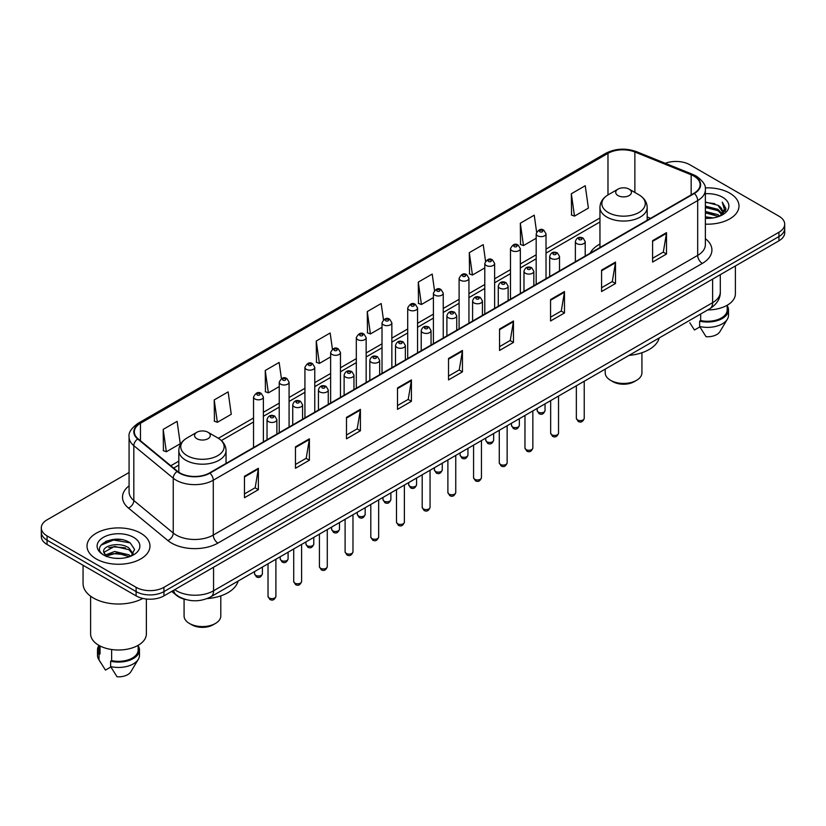 <?xml version="1.0" encoding="UTF-8"?>
<svg xmlns="http://www.w3.org/2000/svg" width="826" height="826" viewBox="0 0 826 826"><rect width="100%" height="100%" fill="white"/><g stroke="black" fill="none" stroke-linecap="round" stroke-linejoin="round"><path stroke-width="1.24" d="M599.955 244.031A34.764 20.072 0 0 0 590.167 253.2M185.974 599.593A19.679 11.357 180 0 1 176.588 595.443L171.694 591.406M121.112 539.585A26.236 15.147 0 0 0 105.759 541.402M129.073 472.493L47.061 519.843A19.679 11.357 0 0 0 41.3 527.876L41.3 536.446A19.679 11.357 0 0 0 47.061 544.479L136.114 595.887A19.679 11.357 0 0 0 163.94 595.887L778.939 240.82A19.679 11.357 0 0 0 784.7 232.787L784.7 228.503A19.679 11.357 0 0 1 778.939 236.535A19.679 11.357 0 0 0 784.7 228.503L784.7 224.218A19.679 11.357 0 0 0 778.939 216.185L689.886 164.777A19.679 11.357 0 0 0 665.25 163.28M41.3 527.876A19.679 11.357 0 0 0 47.061 535.909L136.114 587.317A19.679 11.357 0 0 0 163.94 587.317L163.94 591.602L778.939 236.535L163.94 591.602A19.679 11.357 0 0 1 136.114 591.602A19.679 11.357 0 0 0 163.94 591.602L163.94 595.887M47.061 535.909L47.061 540.194L136.114 591.602L47.061 540.194A19.679 11.357 0 0 1 41.3 532.161A19.679 11.357 0 0 0 47.061 540.194L47.061 544.479M729.771 193.16A31.481 18.172 0 0 0 705.218 187.884A31.481 18.172 0 0 1 729.771 193.16A31.481 18.172 0 0 1 738.991 206.015A31.481 18.172 0 0 0 729.771 193.16M140.75 533.224A31.481 18.172 0 0 0 106.44 529.29A31.481 18.172 0 0 0 87.009 546.079A31.481 18.172 0 0 0 96.229 558.934A31.481 18.172 0 0 0 130.539 562.878A31.481 18.172 0 0 0 149.971 546.079A31.481 18.172 0 0 0 140.75 533.224A31.481 18.172 0 0 0 106.44 529.29A31.481 18.172 0 0 0 87.009 546.079A31.481 18.172 0 0 0 96.229 558.934A31.481 18.172 0 0 0 130.539 562.878A31.481 18.172 0 0 0 149.971 546.079A31.481 18.172 0 0 0 140.75 533.224M693.964 176.124A20.991 12.122 180 0 1 700.118 184.694A20.991 12.122 180 0 1 693.964 193.263L209.577 472.926A20.991 12.122 180 0 1 177.538 471.305L138.118 438.802A20.991 12.122 180 0 1 134.328 431.853A20.991 12.122 180 0 1 140.472 423.284L607.977 153.368A20.991 12.122 180 0 1 634.864 152.005L691.166 174.771A20.991 12.122 180 0 1 693.964 176.124M694.336 175.917A21.517 12.421 0 0 0 691.465 174.523L635.163 151.757A21.517 12.421 0 0 0 607.616 153.151L140.1 423.067A21.517 12.421 0 0 0 137.694 438.978L177.115 471.481A21.517 12.421 0 0 0 209.949 473.143L694.336 193.48A21.517 12.421 0 0 0 694.336 175.917M244.455 476.303L244.455 497.727L258.373 489.694L258.373 468.27L244.455 476.303M244.455 493.917L255.172 487.732L258.311 468.982A5.245 3.025 -120 0 0 258.373 468.27M255.079 487.794L258.373 489.694M295.471 446.845L295.471 468.27L309.389 460.237L309.389 438.812L295.471 446.845M295.471 464.47L306.188 458.275L309.327 439.525A5.245 3.025 -120 0 0 309.389 438.812M306.095 458.337L309.389 460.237M346.486 417.388L346.486 438.812L360.404 430.78L360.404 409.355L346.486 417.388M346.486 435.013L357.204 428.828L360.353 410.068A5.245 3.025 -120 0 0 360.404 409.355M357.111 428.88L360.404 430.78M397.512 387.941L397.512 409.355L411.42 401.322L411.42 379.898L397.512 387.941M397.512 405.556L408.23 399.371L411.369 380.61A5.245 3.025 -120 0 0 411.42 379.898M408.127 399.423L411.42 401.322M652.602 240.665L652.602 262.079L666.51 254.047L666.51 232.633L652.602 240.665M652.602 258.28L663.319 252.095L666.458 233.345A5.245 3.025 -120 0 0 666.51 232.633M663.216 252.147L666.51 254.047M601.576 270.112L601.576 291.537L615.494 283.504L615.494 262.079L601.576 270.112M601.576 287.737L612.293 281.552L615.442 262.792A5.245 3.025 -120 0 0 615.494 262.079M612.2 281.604L615.494 283.504M550.56 299.57L550.56 320.994L564.478 312.961L564.478 291.537L550.56 299.57M550.56 317.194L561.277 311.01L564.416 292.249A5.245 3.025 -120 0 0 564.478 291.537M561.184 311.061L564.478 312.961M499.544 329.027L499.544 350.451L513.462 342.418L513.462 320.994L499.544 329.027M499.544 346.652L510.261 340.457L513.4 321.706A5.245 3.025 -120 0 0 513.462 320.994M510.169 340.519L513.462 342.418M448.528 358.484L448.528 379.908L462.436 371.865L462.436 350.451L448.528 358.484M448.528 376.098L459.246 369.914L462.384 351.164A5.245 3.025 -120 0 0 462.436 350.451M459.153 369.965L462.436 371.865M705.363 224.145A31.481 18.172 0 0 0 738.991 206.015A31.481 18.172 0 0 1 705.363 224.145M163.94 587.317L778.939 232.251A19.679 11.357 0 0 0 784.7 224.218M281.418 378.607L279.147 362.449L265.239 370.482L265.456 391.772M214.213 399.929L217.362 422.313L231.27 414.28L228.131 391.896L214.213 399.929L214.44 421.229M163.197 429.386L166.336 451.77L180.254 443.738L177.115 421.353L163.197 429.386L163.424 450.676M434.497 290.442L432.204 274.077L418.286 282.11L418.514 303.41M485.543 261.192L483.22 244.62L469.302 252.663L469.529 273.953M536.601 232.054L534.236 215.173L520.318 223.206L520.545 244.496M571.344 193.749L574.483 216.133L588.391 208.1L585.252 185.716L571.344 193.749L571.561 215.039M332.434 349.171L330.163 332.992L316.255 341.024L316.472 362.315M383.46 319.776L381.178 303.534L367.271 311.567L367.498 332.857M367.271 311.567L370.409 333.952L382.015 327.251M370.409 333.952L367.271 332.775M418.286 282.11L421.425 304.495L433.402 297.577M421.425 304.495L418.286 303.318M469.302 252.663L472.441 275.037L484.79 267.913M472.441 275.037L469.302 273.871M520.318 223.206L523.467 245.59L536.177 238.239M523.467 245.59L520.318 244.413M574.483 216.133L571.344 214.956M316.255 341.024L319.394 363.409L330.627 356.915M319.394 363.409L316.255 362.232M265.239 370.482L268.378 392.856L279.24 386.589M268.378 392.856L265.239 391.689M217.362 422.313L214.213 421.136M166.336 451.77L163.197 450.593M705.363 216.825L713.313 217.899M705.363 218.167L709.018 218.332M705.363 211.466L718 214.688L719.807 216.113M705.363 212.809L718.713 216.526M705.363 206.118L718 209.329L721.831 213.604M705.363 207.45L718 210.671L721.48 214.233M722.038 214.161L722.203 214.791M719.89 216.082A14.827 8.559 0 0 0 722.337 211.363A14.827 8.559 0 0 0 718 205.313L722.327 211.693M721.903 214.316L725.744 209.794L725.889 208.472L722.213 202.102L724.361 209.226L720.127 215.989M707.727 309.936A27.877 16.097 0 0 0 735.388 293.839L735.388 265.962M705.363 218.301A21.383 12.349 0 0 0 722.636 214.739A21.383 12.349 0 0 0 722.636 197.28A21.383 12.349 0 0 0 705.363 193.728M718 205.313L705.363 202.04M689.803 322.78L694.47 330.018L699.88 326.9M700.665 314.014L700.665 320.56A19.679 11.357 0 0 0 727.19 309.905L727.19 305.238M700.665 320.56L699.643 321.149L699.643 326.497L706.065 336.719A13.123 7.579 0 0 0 719.911 331.66L727.355 319.218A20.991 12.122 0 0 0 728.501 315.264L728.501 309.905A20.991 12.122 0 0 0 727.19 305.692M699.643 326.497A20.991 12.122 0 0 0 727.355 319.218M699.643 321.149A20.991 12.122 0 0 0 728.501 309.905M722.213 202.102L725.878 208.73M705.363 202.401L714.841 203.671M724.278 209.68L725.197 211.249M705.363 207.749L714.397 208.895M705.363 213.108L714.397 214.244M724.371 209.133L725.342 210.929M605.2 369.129L605.2 372.836A18.368 10.604 0 0 0 610.579 380.332L612.892 381.674A15.085 8.714 0 0 0 634.234 381.674L636.547 380.332A18.368 10.604 0 0 0 641.926 372.836L641.926 352.743M612.892 381.674L610.579 380.332A18.368 10.604 0 0 0 636.547 380.332M618.003 195.566A7.868 4.543 0 0 0 629.133 195.566A7.868 4.543 0 0 0 629.133 189.144L638.901 194.781A21.693 12.524 0 0 1 638.901 212.499A21.693 12.524 0 0 1 608.225 212.499A21.693 12.524 0 0 1 608.225 194.781C602.887 197.961 600.13 202.174 599.955 207.429A23.613 13.629 0 0 0 606.873 217.062A23.613 13.629 0 0 0 632.602 220.026A23.613 13.629 0 0 0 647.181 207.429C647.006 202.174 644.249 197.961 638.901 194.781L629.133 189.144A7.868 4.543 0 0 0 618.003 189.144A7.868 4.543 0 0 0 618.003 195.566M628.978 355.407A36.076 20.826 0 0 0 659.231 337.937M184.074 599.129L184.074 615.969A18.368 10.604 0 0 0 189.453 623.465L191.766 624.807A15.085 8.714 0 0 0 213.108 624.807L215.421 623.465A18.368 10.604 0 0 0 220.8 615.969L220.8 595.876M191.766 624.807L189.453 623.465A18.368 10.604 0 0 0 215.421 623.465M196.867 438.709A7.868 4.543 0 0 0 207.997 438.709A7.868 4.543 0 0 0 207.997 432.277L217.775 437.925A21.693 12.524 0 0 1 217.775 455.632A21.693 12.524 0 0 1 187.099 455.632A21.693 12.524 0 0 1 187.099 437.925C181.751 441.094 178.994 445.307 178.819 450.562A23.613 13.629 0 0 0 185.736 460.206A23.613 13.629 0 0 0 211.477 463.159A23.613 13.629 0 0 0 226.045 450.562C225.87 445.307 223.113 441.094 217.775 437.925L207.997 432.277A7.868 4.543 0 0 0 196.867 432.277A7.868 4.543 0 0 0 196.867 438.709M207.089 598.602A36.076 20.826 0 0 0 238.105 581.07M83.065 565.263L83.065 583.569A35.415 20.454 0 0 0 93.441 598.034A35.415 20.454 0 0 0 142.826 598.427M90.612 596.186L90.612 633.914A27.877 16.097 0 0 0 98.779 645.292A27.877 16.097 0 0 0 129.155 648.782A27.877 16.097 0 0 0 146.367 633.914L146.367 599.015M114.907 558.252L119.904 558.407M105.098 555.113L114.649 551.479L128.97 554.824L130.704 556.218M105.8 556.177L116.703 553.1L128.97 556.528M103.663 551.52L106.11 556.156M103.684 551.933C102.166 545.356 120.214 541.474 128.97 548.02L133.234 553.905M103.756 552.377L114.618 546.389L128.97 549.713L132.893 554.349M131.21 556.001L134.566 549.424L130.322 543.043C115.32 532.254 88.65 546.471 104.055 555.186L104.819 555.65M133.616 537.354A21.383 12.349 0 0 0 103.364 537.354A21.383 12.349 0 0 0 103.364 554.814A21.383 12.349 0 0 0 133.616 554.814A21.383 12.349 0 0 0 133.616 537.354M98.81 645.312L98.81 649.979A19.679 11.357 0 0 0 100.039 653.934L100.039 645.984M98.81 645.767A20.991 12.122 0 0 0 97.499 649.979L97.499 655.338A20.991 12.122 0 0 0 98.645 659.293A20.991 12.122 0 0 0 99.027 659.871L105.449 670.092L110.86 666.974M99.027 659.871L99.027 654.522L100.039 653.934M97.499 649.979A20.991 12.122 0 0 0 99.027 654.522M106.44 556.59L103.735 552.274M111.634 649.515L111.634 660.624A19.679 11.357 0 0 0 138.169 649.979L138.169 645.312M111.634 660.624L110.622 661.213L110.622 666.572L117.044 676.783A13.123 7.579 0 0 0 130.89 671.734L138.324 659.293A20.991 12.122 0 0 0 139.48 655.338L139.48 649.979A20.991 12.122 0 0 0 138.169 645.767M110.622 666.572A20.991 12.122 0 0 0 138.324 659.293M110.622 661.213A20.991 12.122 0 0 0 139.48 649.979M100.927 545.191L113.482 540.028L130.033 542.847M108.774 547.69L113.482 546.833L125.407 547.875M108.712 554.504L113.482 553.637L125.387 554.669M174.699 589.671A26.236 15.147 0 0 0 176.465 590.797A26.236 15.147 0 0 0 213.562 590.797L712.611 302.677A26.236 15.147 0 0 0 720.303 291.97C720.489 298.475 717.02 304.051 709.895 308.687L210.847 596.806A13.123 7.579 60 0 0 213.562 590.797L213.562 567.235M712.611 279.116L712.611 302.677A13.123 7.579 60 0 1 709.895 308.687M173.636 590.291A13.123 8.776 129.5 0 0 175.928 594.555L171.942 591.271M778.939 240.82L778.939 232.251M136.114 595.887L136.114 587.317M705.363 238.673A32.792 18.936 180 0 1 702.317 263.422L217.93 543.085A6.556 3.789 60 0 1 213.284 535.052L697.681 255.389A26.236 15.147 0 0 0 705.363 244.682L705.363 189.835A26.236 15.147 180 0 1 697.681 200.553A6.556 3.789 -120 0 0 694.336 193.48M217.93 543.085A32.792 18.936 180 0 1 171.55 543.085A32.792 18.936 180 0 1 167.874 540.555L128.443 508.052A32.792 18.936 180 0 1 129.073 485.822M176.186 535.052A26.236 15.147 0 0 0 213.284 535.052L213.284 480.205A26.236 15.147 180 0 1 173.243 478.182L133.822 445.679A26.236 15.147 180 0 1 129.073 436.995L129.073 491.831A26.236 15.147 0 0 0 133.822 500.525L173.243 533.028A26.236 15.147 0 0 0 176.186 535.052M705.363 189.835C706.24 185.736 703.225 181.173 696.318 176.124L692.869 174.451A6.556 3.077 112 0 0 691.465 174.523M692.869 174.451L636.567 151.685C625.705 147.844 615.391 148.401 605.634 153.368A6.556 3.789 60 0 1 607.616 153.151M140.1 423.067A6.556 3.789 -120 0 0 138.118 423.273C131.313 428.178 128.298 432.741 129.073 436.995M137.694 438.978A6.556 4.388 129.5 0 0 133.822 445.679L133.822 500.525A6.556 4.388 -50.5 0 1 128.443 508.052M636.567 151.685A6.556 3.077 112 0 0 635.163 151.757M177.115 471.481A6.556 4.388 129.5 0 0 173.243 478.182L173.243 533.028A6.556 4.388 -50.5 0 1 167.874 540.555M209.949 473.143A6.556 3.789 60 0 1 213.284 480.205L697.681 200.553L697.681 255.389A6.556 3.789 60 0 0 702.317 263.422M140.472 423.284L140.472 440.743M691.166 174.771L691.166 194.884M634.864 152.005L634.864 192.448M650.547 218.332L647.181 216.97M607.977 153.368L607.977 194.926M599.955 217.981L546.017 249.122M536.177 254.8L520.328 263.959M510.489 269.637L494.629 278.796M484.79 284.474L468.941 293.622M459.101 299.301L443.242 308.459M433.402 314.138L417.553 323.296M407.714 328.975L391.854 338.133M382.015 343.812L366.155 352.96M356.316 358.639L340.467 367.797M330.627 373.476L314.768 382.634M304.928 388.313L289.079 397.471M279.24 403.15L263.38 412.298M253.541 417.987L218.384 438.286M178.819 461.125L170.806 465.75M448.528 359.155L462.384 351.164M499.544 329.708L513.4 321.706M550.56 300.251L564.416 292.249M601.576 270.794L615.442 262.792M652.602 241.337L666.458 233.345M397.512 388.612L411.369 380.61M346.486 418.07L360.353 410.068M295.471 447.527L309.327 439.525M244.455 476.984L258.311 468.982M584.23 418.328C582.929 421.869 580.915 422.902 578.19 421.436L576.352 418.328A3.934 2.272 0 0 0 577.508 419.938A3.934 2.272 0 0 0 581.793 420.434A3.934 2.272 0 0 0 584.23 418.328L584.23 381.24M576.816 243.608A4.915 2.839 180 0 1 575.371 241.595C576.631 237.558 579.202 236.391 583.094 238.084L585.211 241.595A4.915 2.839 180 0 1 582.175 244.228A4.915 2.839 180 0 1 576.816 243.608M581.452 238.249A1.642 0.95 0 0 0 579.129 238.249A1.642 0.95 0 0 0 579.129 239.592A1.642 0.95 0 0 0 581.452 239.592A1.642 0.95 0 0 0 581.452 238.249M558.531 433.165C557.24 436.706 555.227 437.739 552.491 436.273L550.663 433.165A3.934 2.272 0 0 0 551.82 434.775A3.934 2.272 0 0 0 556.105 435.261A3.934 2.272 0 0 0 558.531 433.165L558.531 396.077M551.118 258.445A4.915 2.839 180 0 1 549.682 256.432C550.932 252.395 553.513 251.228 557.395 252.921L559.512 256.432A4.915 2.839 180 0 1 556.476 259.054A4.915 2.839 180 0 1 551.118 258.445M555.753 253.086A1.642 0.95 0 0 0 553.441 253.086A1.642 0.95 0 0 0 553.441 254.429A1.642 0.95 0 0 0 555.753 254.429A1.642 0.95 0 0 0 555.753 253.086M532.842 448.002C531.541 451.543 529.528 452.576 526.802 451.11L524.964 448.002A3.934 2.272 0 0 0 526.121 449.602A3.934 2.272 0 0 0 530.406 450.098A3.934 2.272 0 0 0 532.842 448.002L532.842 410.904M525.429 273.272A4.915 2.839 180 0 1 523.983 271.269C525.243 267.232 527.814 266.065 531.707 267.758L533.823 271.269A4.915 2.839 180 0 1 530.788 273.891A4.915 2.839 180 0 1 525.429 273.272M530.065 267.923A1.642 0.95 0 0 0 527.742 267.923A1.642 0.95 0 0 0 527.742 269.255A1.642 0.95 0 0 0 530.065 269.255A1.642 0.95 0 0 0 530.065 267.923M507.143 462.839C505.853 466.37 503.839 467.413 501.103 465.947L499.276 462.839A3.934 2.272 0 0 0 500.422 464.439A3.934 2.272 0 0 0 504.717 464.935A3.934 2.272 0 0 0 507.143 462.839L507.143 425.741M499.73 288.109A4.915 2.839 180 0 1 498.285 286.106C499.544 282.069 502.115 280.892 506.008 282.595L508.124 286.106A4.915 2.839 180 0 1 505.089 288.728A4.915 2.839 180 0 1 499.73 288.109M504.366 282.75A1.642 0.95 0 0 0 502.053 282.75A1.642 0.95 0 0 0 502.053 284.092A1.642 0.95 0 0 0 504.366 284.092A1.642 0.95 0 0 0 504.366 282.75M481.455 477.665C480.154 481.207 478.14 482.239 475.415 480.773L473.577 477.665A3.934 2.272 0 0 0 474.733 479.276A3.934 2.272 0 0 0 479.018 479.772A3.934 2.272 0 0 0 481.455 477.665L481.455 440.578M474.031 302.946A4.915 2.839 180 0 1 472.596 300.932C473.856 296.895 476.426 295.729 480.309 297.422L482.436 300.932A4.915 2.839 180 0 1 479.4 303.565A4.915 2.839 180 0 1 474.031 302.946M478.677 297.587A1.642 0.95 0 0 0 476.354 297.587A1.642 0.95 0 0 0 476.354 298.929A1.642 0.95 0 0 0 478.677 298.929A1.642 0.95 0 0 0 478.677 297.587M455.756 492.502C454.455 496.044 452.441 497.076 449.716 495.61L447.888 492.502A3.934 2.272 0 0 0 449.034 494.113A3.934 2.272 0 0 0 453.329 494.598A3.934 2.272 0 0 0 455.756 492.502L455.756 455.415M448.342 317.783A4.915 2.839 180 0 1 446.897 315.769C448.157 311.732 450.728 310.566 454.62 312.259L456.737 315.769A4.915 2.839 180 0 1 453.701 318.392A4.915 2.839 180 0 1 448.342 317.783M452.978 312.424A1.642 0.95 0 0 0 450.655 312.424A1.642 0.95 0 0 0 450.655 313.766A1.642 0.95 0 0 0 452.978 313.766A1.642 0.95 0 0 0 452.978 312.424M430.057 507.34C428.766 510.881 426.753 511.913 424.017 510.447L422.189 507.34A3.934 2.272 0 0 0 423.346 508.94A3.934 2.272 0 0 0 427.631 509.435A3.934 2.272 0 0 0 430.057 507.34L430.057 470.242M422.644 332.61A4.915 2.839 180 0 1 421.208 330.606C422.468 326.569 425.039 325.403 428.921 327.096L431.048 330.606A4.915 2.839 180 0 1 428.013 333.229A4.915 2.839 180 0 1 422.644 332.61M427.29 327.261A1.642 0.95 0 0 0 424.967 327.261A1.642 0.95 0 0 0 424.967 328.593A1.642 0.95 0 0 0 427.29 328.593A1.642 0.95 0 0 0 427.29 327.261M404.368 522.177C403.067 525.708 401.054 526.751 398.328 525.284L396.501 522.177A3.934 2.272 0 0 0 397.647 523.777A3.934 2.272 0 0 0 401.942 524.273A3.934 2.272 0 0 0 404.368 522.177L404.368 485.079M396.955 347.447A4.915 2.839 180 0 1 395.509 345.444C396.769 341.406 399.34 340.229 403.233 341.933L405.349 345.444A4.915 2.839 180 0 1 402.314 348.066A4.915 2.839 180 0 1 396.955 347.447M401.591 342.088A1.642 0.95 0 0 0 399.268 342.088A1.642 0.95 0 0 0 399.268 343.43A1.642 0.95 0 0 0 401.591 343.43A1.642 0.95 0 0 0 401.591 342.088M378.669 537.003C377.379 540.545 375.365 541.577 372.629 540.111L370.802 537.003A3.934 2.272 0 0 0 371.958 538.614A3.934 2.272 0 0 0 376.243 539.11A3.934 2.272 0 0 0 378.669 537.003L378.669 499.916M371.256 362.284A4.915 2.839 180 0 1 369.821 360.27C371.07 356.243 373.651 355.066 377.534 356.77L379.661 360.27A4.915 2.839 180 0 1 376.615 362.903A4.915 2.839 180 0 1 371.256 362.284M375.892 356.925A1.642 0.95 0 0 0 373.579 356.925A1.642 0.95 0 0 0 373.579 358.267A1.642 0.95 0 0 0 375.892 358.267A1.642 0.95 0 0 0 375.892 356.925M352.981 551.84C351.68 555.382 349.666 556.414 346.941 554.948L345.103 551.84A3.934 2.272 0 0 0 346.259 553.451A3.934 2.272 0 0 0 350.544 553.936A3.934 2.272 0 0 0 352.981 551.84L352.981 514.753M345.567 377.121A4.915 2.839 180 0 1 344.122 375.107C345.382 371.07 347.952 369.903 351.845 371.597L353.962 375.107A4.915 2.839 180 0 1 350.926 377.73A4.915 2.839 180 0 1 345.567 377.121M350.203 371.762A1.642 0.95 0 0 0 347.88 371.762A1.642 0.95 0 0 0 347.88 373.104A1.642 0.95 0 0 0 350.203 373.104A1.642 0.95 0 0 0 350.203 371.762M327.282 566.677C325.991 570.219 323.978 571.251 321.242 569.785L319.414 566.677A3.934 2.272 0 0 0 320.56 568.278A3.934 2.272 0 0 0 324.855 568.773A3.934 2.272 0 0 0 327.282 566.677L327.282 529.58M319.868 391.947A4.915 2.839 180 0 1 318.433 389.944C319.683 385.907 322.254 384.74 326.146 386.434L328.263 389.944A4.915 2.839 180 0 1 325.227 392.567A4.915 2.839 180 0 1 319.868 391.947M324.504 386.599A1.642 0.95 0 0 0 322.192 386.599A1.642 0.95 0 0 0 322.192 387.931A1.642 0.95 0 0 0 324.504 387.931A1.642 0.95 0 0 0 324.504 386.599M301.593 581.514C300.292 585.045 298.279 586.088 295.553 584.622L293.715 581.514A3.934 2.272 0 0 0 294.872 583.115A3.934 2.272 0 0 0 299.157 583.61A3.934 2.272 0 0 0 301.593 581.514L301.593 544.417M294.18 406.784A4.915 2.839 180 0 1 292.734 404.781C293.994 400.744 296.565 399.577 300.457 401.271L302.574 404.781A4.915 2.839 180 0 1 299.539 407.404A4.915 2.839 180 0 1 294.18 406.784M298.816 401.436A1.642 0.95 0 0 0 296.493 401.436A1.642 0.95 0 0 0 296.493 402.768A1.642 0.95 0 0 0 298.816 402.768A1.642 0.95 0 0 0 298.816 401.436M275.894 596.341C274.604 599.882 272.59 600.915 269.854 599.449L268.027 596.341A3.934 2.272 0 0 0 269.173 597.952A3.934 2.272 0 0 0 273.468 598.447A3.934 2.272 0 0 0 275.894 596.341L275.894 559.254M268.481 421.621A4.915 2.839 180 0 1 267.035 419.608C268.295 415.581 270.866 414.404 274.759 416.108L276.875 419.608A4.915 2.839 180 0 1 273.84 422.241A4.915 2.839 180 0 1 268.481 421.621M273.117 416.263A1.642 0.95 0 0 0 270.804 416.263A1.642 0.95 0 0 0 270.804 417.605A1.642 0.95 0 0 0 273.117 417.605A1.642 0.95 0 0 0 273.117 416.263M538.315 412.143A3.934 2.272 0 0 0 542.61 412.639A3.934 2.272 0 0 0 545.036 410.543C543.745 414.074 541.732 415.117 538.996 413.65L537.168 410.543A3.934 2.272 0 0 0 538.315 412.143M546.017 278.682L546.017 233.81A4.915 2.839 180 0 1 542.981 236.432A4.915 2.839 180 0 1 537.623 235.813A4.915 2.839 180 0 1 536.177 233.81L536.177 284.361M539.946 231.796A1.642 0.95 0 0 0 542.259 231.796A1.642 0.95 0 0 0 542.259 230.454A1.642 0.95 0 0 0 539.946 230.454A1.642 0.95 0 0 0 539.946 231.796M512.626 426.98A3.934 2.272 0 0 0 516.911 427.476A3.934 2.272 0 0 0 519.337 425.369C518.047 428.911 516.033 429.943 513.307 428.477L511.47 425.369A3.934 2.272 0 0 0 512.626 426.98M520.328 293.519L520.328 248.636A4.915 2.839 180 0 1 517.293 251.269A4.915 2.839 180 0 1 511.924 250.65A4.915 2.839 180 0 1 510.489 248.636L510.489 299.198M514.247 246.633A1.642 0.95 0 0 0 516.57 246.633A1.642 0.95 0 0 0 516.57 245.291A1.642 0.95 0 0 0 514.247 245.291A1.642 0.95 0 0 0 514.247 246.633M486.927 441.817A3.934 2.272 0 0 0 491.222 442.302A3.934 2.272 0 0 0 493.649 440.206C492.348 443.748 490.334 444.78 487.608 443.314L485.781 440.206A3.934 2.272 0 0 0 486.927 441.817M494.629 308.356L494.629 263.473A4.915 2.839 180 0 1 491.594 266.096A4.915 2.839 180 0 1 486.235 265.487A4.915 2.839 180 0 1 484.79 263.473L484.79 314.035M488.548 261.47A1.642 0.95 0 0 0 490.871 261.47A1.642 0.95 0 0 0 490.871 260.128A1.642 0.95 0 0 0 488.548 260.128A1.642 0.95 0 0 0 488.548 261.47M461.238 456.644A3.934 2.272 0 0 0 465.523 457.139A3.934 2.272 0 0 0 467.95 455.043C466.659 458.585 464.646 459.617 461.91 458.151L460.082 455.043A3.934 2.272 0 0 0 461.238 456.644M468.941 323.183L468.941 278.31A4.915 2.839 180 0 1 465.905 280.933A4.915 2.839 180 0 1 460.536 280.313A4.915 2.839 180 0 1 459.101 278.31L459.101 328.862M462.859 276.297A1.642 0.95 0 0 0 465.172 276.297A1.642 0.95 0 0 0 465.172 274.965A1.642 0.95 0 0 0 462.859 274.965A1.642 0.95 0 0 0 462.859 276.297M435.539 471.481A3.934 2.272 0 0 0 439.824 471.976A3.934 2.272 0 0 0 442.261 469.88C440.96 473.412 438.947 474.454 436.221 472.988L434.383 469.88A3.934 2.272 0 0 0 435.539 471.481M443.242 338.02L443.242 293.147A4.915 2.839 180 0 1 440.206 295.77A4.915 2.839 180 0 1 434.848 295.15A4.915 2.839 180 0 1 433.402 293.147L433.402 343.699M437.16 291.134A1.642 0.95 0 0 0 439.484 291.134A1.642 0.95 0 0 0 439.484 289.802A1.642 0.95 0 0 0 437.16 289.802A1.642 0.95 0 0 0 437.16 291.134M409.851 486.318A3.934 2.272 0 0 0 414.136 486.813A3.934 2.272 0 0 0 416.562 484.707C415.272 488.249 413.258 489.281 410.522 487.815L408.694 484.707A3.934 2.272 0 0 0 409.851 486.318M417.553 352.857L417.553 307.974A4.915 2.839 180 0 1 414.507 310.607A4.915 2.839 180 0 1 409.149 309.987A4.915 2.839 180 0 1 407.714 307.974L407.714 358.536M411.472 305.971A1.642 0.95 0 0 0 413.785 305.971A1.642 0.95 0 0 0 413.785 304.629A1.642 0.95 0 0 0 411.472 304.629A1.642 0.95 0 0 0 411.472 305.971M384.152 501.155A3.934 2.272 0 0 0 388.437 501.64A3.934 2.272 0 0 0 390.874 499.544C389.573 503.086 387.559 504.118 384.833 502.652L382.996 499.544A3.934 2.272 0 0 0 384.152 501.155M391.854 367.694L391.854 322.811A4.915 2.839 180 0 1 388.819 325.434A4.915 2.839 180 0 1 383.46 324.825A4.915 2.839 180 0 1 382.015 322.811L382.015 373.373M385.773 320.808A1.642 0.95 0 0 0 388.096 320.808A1.642 0.95 0 0 0 388.096 319.466A1.642 0.95 0 0 0 385.773 319.466A1.642 0.95 0 0 0 385.773 320.808M358.453 515.982A3.934 2.272 0 0 0 362.748 516.477A3.934 2.272 0 0 0 365.175 514.381C363.884 517.923 361.871 518.955 359.134 517.489L357.307 514.381A3.934 2.272 0 0 0 358.453 515.982M366.155 382.521L366.155 337.648A4.915 2.839 180 0 1 363.12 340.271A4.915 2.839 180 0 1 357.761 339.651A4.915 2.839 180 0 1 356.316 337.648L356.316 388.21M360.084 335.635A1.642 0.95 0 0 0 362.397 335.635A1.642 0.95 0 0 0 362.397 334.303A1.642 0.95 0 0 0 360.084 334.303A1.642 0.95 0 0 0 360.084 335.635M332.764 530.819A3.934 2.272 0 0 0 337.049 531.314A3.934 2.272 0 0 0 339.486 529.218C338.185 532.749 336.172 533.792 333.446 532.326L331.608 529.218A3.934 2.272 0 0 0 332.764 530.819M340.467 397.358L340.467 352.485A4.915 2.839 180 0 1 337.431 355.108A4.915 2.839 180 0 1 332.062 354.488A4.915 2.839 180 0 1 330.627 352.485L330.627 403.036M334.385 350.472A1.642 0.95 0 0 0 336.709 350.472A1.642 0.95 0 0 0 336.709 349.14A1.642 0.95 0 0 0 334.385 349.14A1.642 0.95 0 0 0 334.385 350.472M307.065 545.656A3.934 2.272 0 0 0 311.361 546.151A3.934 2.272 0 0 0 313.787 544.045C312.486 547.586 310.473 548.629 307.747 547.153L305.919 544.045A3.934 2.272 0 0 0 307.065 545.656M314.768 412.195L314.768 367.322A4.915 2.839 180 0 1 311.732 369.945A4.915 2.839 180 0 1 306.374 369.325A4.915 2.839 180 0 1 304.928 367.322L304.928 417.873M308.697 365.309A1.642 0.95 0 0 0 311.01 365.309A1.642 0.95 0 0 0 311.01 363.967A1.642 0.95 0 0 0 308.697 363.967A1.642 0.95 0 0 0 308.697 365.309M281.377 560.493A3.934 2.272 0 0 0 285.662 560.978A3.934 2.272 0 0 0 288.088 558.882C286.798 562.423 284.784 563.456 282.058 561.99L280.22 558.882A3.934 2.272 0 0 0 281.377 560.493M289.079 427.032L289.079 382.149A4.915 2.839 180 0 1 286.044 384.771A4.915 2.839 180 0 1 280.675 384.162A4.915 2.839 180 0 1 279.24 382.149L279.24 432.71M282.998 380.146A1.642 0.95 0 0 0 285.321 380.146A1.642 0.95 0 0 0 285.321 378.804A1.642 0.95 0 0 0 282.998 378.804A1.642 0.95 0 0 0 282.998 380.146M255.678 575.319A3.934 2.272 0 0 0 259.973 575.815A3.934 2.272 0 0 0 262.4 573.719C261.099 577.26 259.085 578.293 256.359 576.827L254.532 573.719A3.934 2.272 0 0 0 255.678 575.319M263.38 441.858L263.38 396.986A4.915 2.839 180 0 1 260.345 399.608A4.915 2.839 180 0 1 254.986 398.999A4.915 2.839 180 0 1 253.541 396.986L253.541 447.547M257.299 394.983A1.642 0.95 0 0 0 259.622 394.983A1.642 0.95 0 0 0 259.622 393.641A1.642 0.95 0 0 0 257.299 393.641A1.642 0.95 0 0 0 257.299 394.983M210.847 596.806C200.295 602.113 189.732 602.113 179.18 596.806L175.928 594.555M720.303 291.97L720.303 274.676M605.634 153.368L138.118 423.273M599.955 221.977L546.017 253.117M536.177 258.796L520.328 267.954M510.489 273.633L494.629 282.781M484.79 288.46L468.941 297.618M459.101 303.297L443.242 312.455M433.402 318.134L417.553 327.292M407.714 332.971L391.854 342.119M382.015 347.798L366.155 356.956M356.316 362.635L340.467 371.793M330.627 377.472L314.768 386.63M304.928 392.309L289.079 401.457M279.24 407.135L263.38 416.294M253.541 421.972L221.368 440.547M178.819 465.11L173.656 468.105M647.181 220.284L647.181 207.429M599.955 247.542L599.955 207.429M618.003 189.144L608.225 194.781M226.045 463.417L226.045 450.562M178.819 472.255L178.819 450.562M196.867 432.277L187.099 437.925M100.782 662.855L98.645 659.293M576.352 418.328L576.352 385.783M575.371 261.739L575.371 241.595M585.211 256.06L585.211 241.595M550.663 433.165L550.663 400.62M549.682 276.576L549.682 256.432M559.512 270.887L559.512 256.432M524.964 448.002L524.964 415.447M523.983 291.402L523.983 271.269M533.823 285.724L533.823 271.269M499.276 462.839L499.276 430.284M498.285 306.24L498.285 286.106M508.124 300.561L508.124 286.106M473.577 477.665L473.577 445.121M472.596 321.077L472.596 300.932M482.436 315.398L482.436 300.932M447.888 492.502L447.888 459.958M446.897 335.914L446.897 315.769M456.737 330.224L456.737 315.769M422.189 507.34L422.189 474.785M421.208 350.74L421.208 330.606M431.048 345.061L431.048 330.606M396.501 522.177L396.501 489.622M395.509 365.577L395.509 345.444M405.349 359.899L405.349 345.444M370.802 537.003L370.802 504.459M369.821 380.414L369.821 360.27M379.661 374.736L379.661 360.27M345.103 551.84L345.103 519.296M344.122 395.251L344.122 375.107M353.962 389.562L353.962 375.107M319.414 566.677L319.414 534.133M318.433 410.078L318.433 389.944M328.263 404.399L328.263 389.944M293.715 581.514L293.715 548.96M292.734 424.915L292.734 404.781M302.574 419.236L302.574 404.781M268.027 596.341L268.027 563.797M267.035 439.752L267.035 419.608M276.875 434.073L276.875 419.608M545.036 410.543L545.036 403.862M546.017 233.81L543.9 230.299C541.051 228.234 538.469 229.411 536.177 233.81M537.168 410.543L537.168 408.405M519.337 425.369L519.337 418.699M520.328 248.636L518.201 245.136C515.352 243.071 512.781 244.238 510.489 248.636M511.47 425.369L511.47 423.242M493.649 440.206L493.649 433.536M494.629 263.473L492.513 259.963C489.653 257.908 487.082 259.075 484.79 263.473M485.781 440.206L485.781 438.079M467.95 455.043L467.95 448.373M468.941 278.31L466.814 274.8C463.964 272.735 461.393 273.912 459.101 278.31M460.082 455.043L460.082 452.916M442.261 469.88L442.261 463.2M443.242 293.147L441.125 289.637C438.265 287.572 435.694 288.749 433.402 293.147M434.383 469.88L434.383 467.743M416.562 484.707L416.562 478.037M417.553 307.974L415.426 304.474C412.577 302.409 410.006 303.576 407.714 307.974M408.694 484.707L408.694 482.58M390.874 499.544L390.874 492.874M391.854 322.811L389.738 319.301C386.878 317.246 384.307 318.413 382.015 322.811M382.996 499.544L382.996 497.417M365.175 514.381L365.175 507.711M366.155 337.648L364.039 334.138C361.189 332.083 358.608 333.25 356.316 337.648M357.307 514.381L357.307 512.254M339.486 529.218L339.486 522.538M340.467 352.485L338.34 348.975C335.49 346.91 332.919 348.087 330.627 352.485M331.608 529.218L331.608 527.081M313.787 544.045L313.787 537.375M314.768 367.322L312.651 363.812C309.802 361.747 307.22 362.913 304.928 367.322M305.919 544.045L305.919 541.918M288.088 558.882L288.088 552.212M289.079 382.149L286.952 378.638C284.103 376.584 281.532 377.75 279.24 382.149M280.22 558.882L280.22 556.755M262.4 573.719L262.4 567.049M263.38 396.986L261.264 393.475C258.404 391.421 255.833 392.587 253.541 396.986M254.532 573.719L254.532 571.592"/></g></svg>
